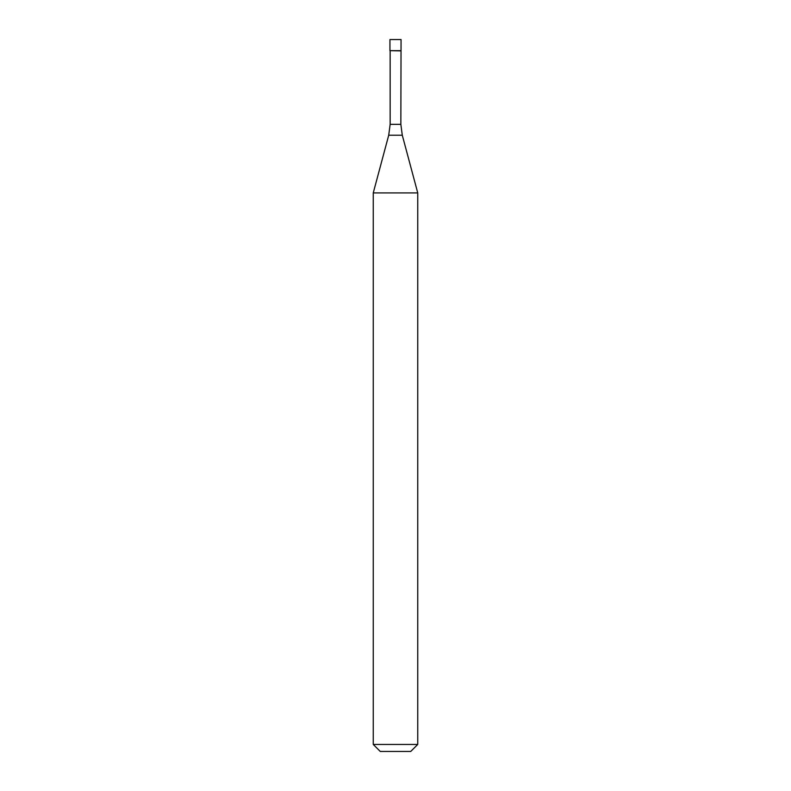 <?xml version="1.0" encoding="UTF-8"?>
<svg xmlns="http://www.w3.org/2000/svg" width="791" height="791" viewBox="0 0 791 791"><rect width="100%" height="100%" fill="white"/><g stroke="black" fill="none" stroke-linecap="round" stroke-linejoin="round"><path stroke-width="1.19" d="M400.849 124.335L402.283 135.221L388.717 135.221L390.151 124.335L400.849 124.335L401.057 39.55L389.943 39.55L389.943 50.673L401.057 50.673L389.943 50.673L389.943 39.55M400.849 50.881L389.943 50.673M402.283 135.221L417.747 192.925L373.253 192.925L388.717 135.221M417.747 744.44L410.737 751.45L380.263 751.45L373.253 744.44L417.747 744.44L417.747 192.925M390.151 124.335L390.151 50.881M373.253 744.44L373.253 192.925"/></g></svg>
